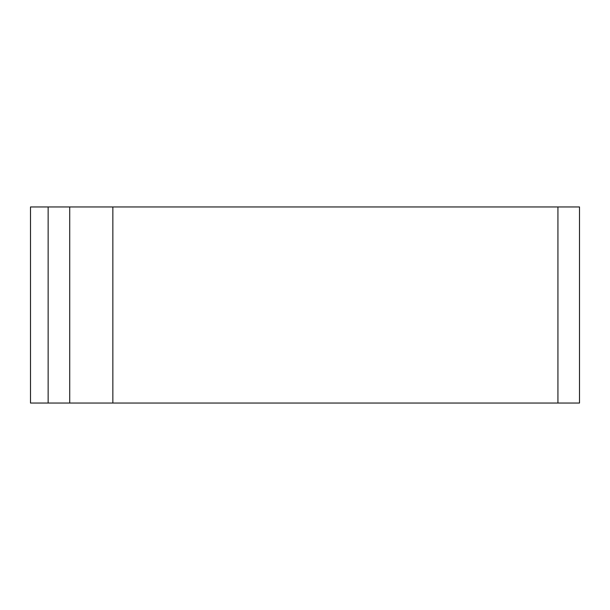 <?xml version="1.0" encoding="UTF-8"?>
<svg xmlns="http://www.w3.org/2000/svg" width="610" height="610" viewBox="0 0 610 610"><rect width="100%" height="100%" fill="white"/><g stroke="black" fill="none" stroke-linecap="round" stroke-linejoin="round"><path stroke-width="0.91" d="M112.85 206.965L30.5 206.965L30.5 403.035L579.5 403.035L579.5 206.965L112.85 206.965L112.85 403.035M69.715 206.965L69.715 403.035L69.715 206.965M557.929 206.965L557.929 403.035M48.144 206.965L48.144 403.035"/></g></svg>
